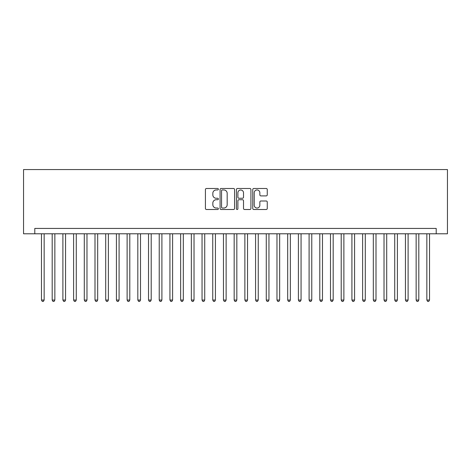 <?xml version="1.0" encoding="UTF-8"?>
<svg xmlns="http://www.w3.org/2000/svg" width="471" height="471" viewBox="0 0 471 471"><rect width="100%" height="100%" fill="white"/><g stroke="black" fill="none" stroke-linecap="round" stroke-linejoin="round"><path stroke-width="0.71" d="M218.373 189.224A0.736 0.736 0 0 0 217.637 188.488L206.475 188.488A1.048 1.048 0 0 0 205.421 189.542L205.421 208.453A1.048 1.048 0 0 0 206.475 209.507L217.637 209.507A0.736 0.736 0 0 0 218.373 208.771A0.736 0.736 0 0 0 217.637 208.035L216.195 208.035A3.362 3.362 0 0 1 212.833 204.673L212.833 203.095A3.362 3.362 0 0 1 216.195 199.733L217.637 199.733A0.736 0.736 0 0 0 218.373 198.998A0.736 0.736 0 0 0 217.637 198.262L216.195 198.262A3.362 3.362 0 0 1 212.833 194.9L212.833 193.322A3.362 3.362 0 0 1 216.195 189.96L217.637 189.96A0.736 0.736 0 0 0 218.373 189.224M266.209 195.901A1.048 1.048 0 0 0 267.257 194.847L267.257 189.542A1.048 1.048 0 0 0 266.209 188.488L253.81 188.488A1.048 1.048 0 0 0 252.756 189.542L252.756 208.453A1.048 1.048 0 0 0 253.81 209.507L266.209 209.507A1.048 1.048 0 0 0 267.257 208.453L267.257 202.047A1.048 1.048 0 0 0 266.209 200.993L260.899 200.993A1.048 1.048 0 0 0 259.851 202.047L259.851 205.221A2.808 2.808 0 0 1 257.042 208.035A2.808 2.808 0 0 1 254.228 205.221L254.228 192.774A2.808 2.808 0 0 1 257.042 189.96A2.808 2.808 0 0 1 259.851 192.774L259.851 194.847A1.048 1.048 0 0 0 260.899 195.901L266.209 195.901M436.211 233.787L447.45 233.787L447.45 169.56L23.55 169.56L23.55 233.787L436.211 233.787L436.211 228.435L34.789 228.435L34.789 233.787M234.582 189.542A1.048 1.048 0 0 0 233.528 188.488L221.129 188.488A1.048 1.048 0 0 0 220.081 189.542L220.081 208.453A1.048 1.048 0 0 0 221.129 209.507L233.528 209.507A1.048 1.048 0 0 0 234.582 208.453L234.582 189.542M237.472 188.488L249.871 188.488A1.048 1.048 0 0 1 250.919 189.542L250.919 208.453A1.048 1.048 0 0 1 249.871 209.507L244.561 209.507A1.048 1.048 0 0 1 243.513 208.453L243.513 200.781A1.048 1.048 0 0 0 242.459 199.733L238.938 199.733A1.048 1.048 0 0 0 237.89 200.781L237.89 208.771A0.736 0.736 0 0 1 237.154 209.507A0.736 0.736 0 0 1 236.418 208.771L236.418 189.542A1.048 1.048 0 0 1 237.472 188.488M222.288 189.96A0.736 0.736 0 0 0 221.553 190.696L221.553 207.299A0.736 0.736 0 0 0 222.288 208.035L223.813 208.035A3.362 3.362 0 0 0 227.175 204.673L227.175 193.322A3.362 3.362 0 0 0 223.813 189.96L222.288 189.96M243.513 192.827A2.808 2.808 0 0 0 240.699 190.013A2.808 2.808 0 0 0 237.89 192.827L237.89 197.214A1.048 1.048 0 0 0 238.938 198.262L242.459 198.262A1.048 1.048 0 0 0 243.513 197.214L243.513 192.827M41.477 233.787L41.477 300.051L44.156 300.051L44.156 233.787M44.156 300.051L43.356 301.44L42.284 301.44L41.477 300.051M52.187 233.787L52.187 300.051L54.86 300.051L54.86 233.787M54.86 300.051L54.059 301.44L52.987 301.44L52.187 300.051M62.89 233.787L62.89 300.051L65.563 300.051L65.563 233.787M65.563 300.051L64.763 301.44L63.691 301.44L62.89 300.051M73.594 233.787L73.594 300.051L76.273 300.051L76.273 233.787M76.273 300.051L75.466 301.44L74.394 301.44L73.594 300.051M84.297 233.787L84.297 300.051L86.976 300.051L86.976 233.787M86.976 300.051L86.169 301.44L85.104 301.44L84.297 300.051M95.001 233.787L95.001 300.051L97.68 300.051L97.68 233.787M97.68 300.051L96.879 301.44L95.807 301.44L95.001 300.051M105.71 233.787L105.71 300.051L108.383 300.051L108.383 233.787M108.383 300.051L107.582 301.44L106.511 301.44L105.71 300.051M116.414 233.787L116.414 300.051L119.086 300.051L119.086 233.787M119.086 300.051L118.286 301.44L117.214 301.44L116.414 300.051M127.117 233.787L127.117 300.051L129.79 300.051L129.79 233.787M129.79 300.051L128.989 301.44L127.918 301.44L127.117 300.051M137.82 233.787L137.82 300.051L140.499 300.051L140.499 233.787M140.499 300.051L139.693 301.44L138.621 301.44L137.82 300.051M148.524 233.787L148.524 300.051L151.203 300.051L151.203 233.787M151.203 300.051L150.396 301.44L149.331 301.44L148.524 300.051M159.227 233.787L159.227 300.051L161.906 300.051L161.906 233.787M161.906 300.051L161.106 301.44L160.034 301.44L159.227 300.051M169.937 233.787L169.937 300.051L172.61 300.051L172.61 233.787M172.61 300.051L171.809 301.44L170.738 301.44L169.937 300.051M180.64 233.787L180.64 300.051L183.313 300.051L183.313 233.787M183.313 300.051L182.512 301.44L181.441 301.44L180.64 300.051M191.344 233.787L191.344 300.051L194.023 300.051L194.023 233.787M194.023 300.051L193.216 301.44L192.144 301.44L191.344 300.051M202.047 233.787L202.047 300.051L204.726 300.051L204.726 233.787M204.726 300.051L203.919 301.44L202.854 301.44L202.047 300.051M212.751 233.787L212.751 300.051L215.43 300.051L215.43 233.787M215.43 300.051L214.629 301.44L213.557 301.44L212.751 300.051M223.46 233.787L223.46 300.051L226.133 300.051L226.133 233.787M226.133 300.051L225.332 301.44L224.261 301.44L223.46 300.051M234.164 233.787L234.164 300.051L236.836 300.051L236.836 233.787M236.836 300.051L236.036 301.44L234.964 301.44L234.164 300.051M244.867 233.787L244.867 300.051L247.54 300.051L247.54 233.787M247.54 300.051L246.739 301.44L245.668 301.44L244.867 300.051M255.57 233.787L255.57 300.051L258.249 300.051L258.249 233.787M258.249 300.051L257.443 301.44L256.371 301.44L255.57 300.051M266.274 233.787L266.274 300.051L268.953 300.051L268.953 233.787M268.953 300.051L268.146 301.44L267.081 301.44L266.274 300.051M276.977 233.787L276.977 300.051L279.656 300.051L279.656 233.787M279.656 300.051L278.856 301.44L277.784 301.44L276.977 300.051M287.687 233.787L287.687 300.051L290.36 300.051L290.36 233.787M290.36 300.051L289.559 301.44L288.488 301.44L287.687 300.051M298.39 233.787L298.39 300.051L301.063 300.051L301.063 233.787M301.063 300.051L300.262 301.44L299.191 301.44L298.39 300.051M309.094 233.787L309.094 300.051L311.773 300.051L311.773 233.787M311.773 300.051L310.966 301.44L309.894 301.44L309.094 300.051M319.797 233.787L319.797 300.051L322.476 300.051L322.476 233.787M322.476 300.051L321.669 301.44L320.604 301.44L319.797 300.051M330.501 233.787L330.501 300.051L333.18 300.051L333.18 233.787M333.18 300.051L332.379 301.44L331.307 301.44L330.501 300.051M341.21 233.787L341.21 300.051L343.883 300.051L343.883 233.787M343.883 300.051L343.082 301.44L342.011 301.44L341.21 300.051M351.914 233.787L351.914 300.051L354.586 300.051L354.586 233.787M354.586 300.051L353.786 301.44L352.714 301.44L351.914 300.051M362.617 233.787L362.617 300.051L365.29 300.051L365.29 233.787M365.29 300.051L364.489 301.44L363.418 301.44L362.617 300.051M373.32 233.787L373.32 300.051L375.999 300.051L375.999 233.787M375.999 300.051L375.193 301.44L374.121 301.44L373.32 300.051M384.024 233.787L384.024 300.051L386.703 300.051L386.703 233.787M386.703 300.051L385.896 301.44L384.831 301.44L384.024 300.051M394.727 233.787L394.727 300.051L397.406 300.051L397.406 233.787M397.406 300.051L396.606 301.44L395.534 301.44L394.727 300.051M405.437 233.787L405.437 300.051L408.11 300.051L408.11 233.787M408.11 300.051L407.309 301.44L406.238 301.44L405.437 300.051M416.14 233.787L416.14 300.051L418.813 300.051L418.813 233.787M418.813 300.051L418.012 301.44L416.941 301.44L416.14 300.051M426.844 233.787L426.844 300.051L429.523 300.051L429.523 233.787M429.523 300.051L428.716 301.44L427.644 301.44L426.844 300.051"/></g></svg>
